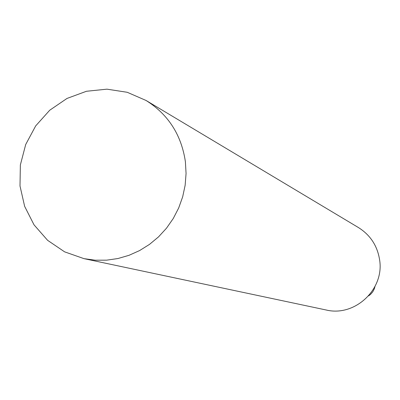 <?xml version="1.0" encoding="UTF-8"?>
<svg xmlns="http://www.w3.org/2000/svg" width="400" height="400" viewBox="0 0 400 400"><rect width="100%" height="100%" fill="white"/><g stroke="black" fill="none" stroke-linecap="round" stroke-linejoin="round"><path stroke-width="0.6" d="M185.395 161.72C181.4 134.88 168.285 114.465 146.065 100.475L127.235 92.285L106.95 89.165L86.455 91.27L66.995 98.445L49.73 110.225L35.69 125.895L25.705 144.5L20.365 164.93L20 185.965L24.64 206.345L34.025 224.84L47.61 240.325L64.6 251.84L83.97 258.645L95.215 260.205L106.615 260.17L117.955 258.53L129.02 255.31L139.605 250.565L149.5 244.385L158.52 236.885L166.49 228.205L173.255 218.505L178.685 207.975L182.675 196.815L185.15 185.24L186.065 173.465L185.395 161.72M83.97 258.645L326.08 309.975C354.785 317.115 384.57 289.32 379.6 259.81C377.38 245.79 370.325 235.04 358.435 227.555L146.065 100.475M368.545 295.91L370.535 294.4L372.725 291.885L374.28 288.935L374.98 286.53"/></g></svg>
